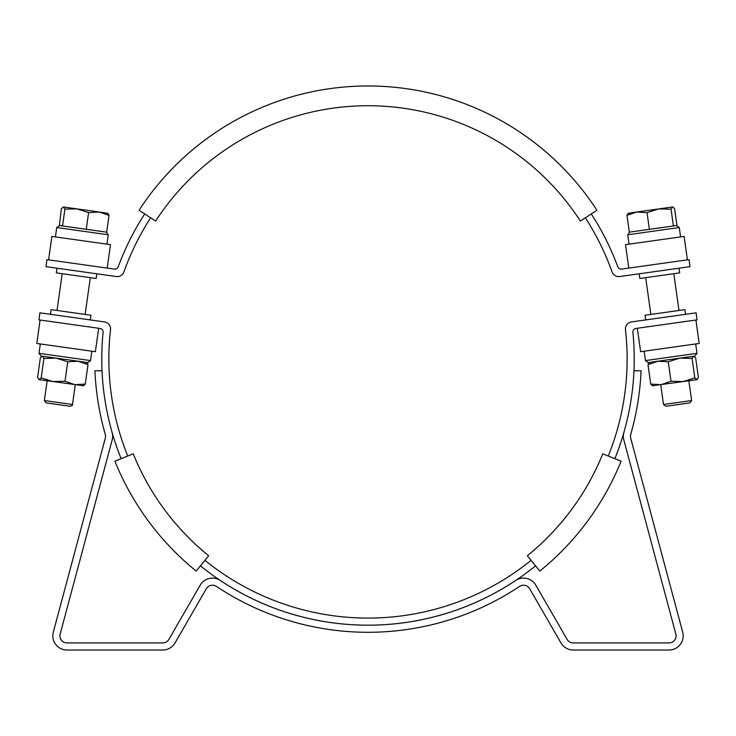 <?xml version="1.0" encoding="UTF-8"?>
<svg xmlns="http://www.w3.org/2000/svg" width="736" height="736" viewBox="0 0 736 736"><rect width="100%" height="100%" fill="white"/><g stroke="black" fill="none" stroke-linecap="round" stroke-linejoin="round"><path stroke-width="1.1" d="M121.155 458.684A266.239 266.239 0 0 1 103.095 332.332A3.551 3.551 0 0 0 100.059 328.458L38.925 319.866L39.91 312.837L104.448 321.908A7.102 7.102 0 0 1 110.52 329.737A259.136 259.136 0 0 0 127.733 456.026M608.267 456.026A259.136 259.136 0 0 0 625.48 329.737A7.102 7.102 0 0 1 631.552 321.908L696.09 312.837L697.075 319.866L635.941 328.458A3.551 3.551 0 0 0 632.905 332.332A266.239 266.239 0 0 1 614.845 458.684M535.55 565.855A266.239 266.239 0 0 1 200.45 565.855M204.921 560.335A259.136 259.136 0 0 0 531.079 560.335M591.284 213.946A266.239 266.239 0 0 1 617.78 266.809A3.551 3.551 0 0 0 621.607 269.1L689.034 259.624L690.018 266.653L619.749 276.534A7.102 7.102 0 0 1 612.076 271.888A259.136 259.136 0 0 0 585.332 217.81M150.668 217.81A259.136 259.136 0 0 0 123.924 271.888A7.102 7.102 0 0 1 116.251 276.534L45.982 266.653L46.966 259.624L114.393 269.1A3.551 3.551 0 0 0 118.22 266.809A266.239 266.239 0 0 1 144.716 213.946M630.734 434.332A7.102 7.102 0 0 0 630.697 438.122L682.695 632.16A14.196 14.196 0 0 1 668.978 650.035L573.252 650.035A14.196 14.196 0 0 1 560.961 642.933L529.681 588.754A7.102 7.102 0 0 0 519.588 586.399A273.332 273.332 0 0 1 216.412 586.399A7.102 7.102 0 0 0 206.319 588.754L175.039 642.933A14.196 14.196 0 0 1 162.748 650.035L67.022 650.035A14.196 14.196 0 0 1 53.305 632.16L105.303 438.122A7.102 7.102 0 0 0 105.266 434.332A273.332 273.332 0 0 1 94.926 370.778L102.028 370.778A266.239 266.239 0 0 0 112.093 432.372A14.196 14.196 0 0 1 112.157 439.962L60.168 633.99A7.102 7.102 0 0 0 67.022 642.933L162.748 642.933A7.102 7.102 0 0 0 168.894 639.382L200.174 585.203A14.196 14.196 0 0 1 220.349 580.483A266.239 266.239 0 0 0 515.651 580.483A14.196 14.196 0 0 1 535.826 585.203L567.106 639.382A7.102 7.102 0 0 0 573.252 642.933L668.978 642.933A7.102 7.102 0 0 0 675.832 633.99L623.843 439.962A14.196 14.196 0 0 1 623.907 432.372A266.239 266.239 0 0 0 633.972 370.778L641.074 370.778A273.332 273.332 0 0 1 630.734 434.332M96.83 273.801L96.177 278.484L56.332 272.89L56.994 268.198M108.293 234.784L106.278 232.107L59.404 225.52L56.736 227.534L108.293 234.784L106.968 244.159M56.736 227.534L55.412 236.909M107.198 268.088L110.492 244.656L51.897 236.422L48.604 259.854M50.453 314.318L51.115 309.635L90.951 315.229L90.298 319.921M38.999 353.335L41.014 356.012L87.878 362.6L90.556 360.585L38.999 353.335L40.314 343.96M90.556 360.585L91.871 351.21M40.094 320.031L36.8 343.473L95.386 351.698L98.679 328.265M679.006 268.198L679.668 272.89L639.823 278.484L639.17 273.801M672.566 206.972L671.057 209.208L658.867 208.895L647.036 212.649L636.566 212.032L672.787 206.945L674.599 208.656L676.964 225.474L629.722 232.107L627.707 234.784L679.264 227.534L680.588 236.909M627.707 234.784L629.022 244.159M676.596 225.52L679.264 227.534M687.396 259.854L684.103 236.422L625.508 244.656L628.802 268.088M645.702 319.921L645.049 315.229L684.885 309.635L685.547 314.318M645.444 360.585L648.122 362.6L694.986 356.012L697.001 353.335L645.444 360.585L644.129 351.21M697.001 353.335L695.686 343.96M637.321 328.265L640.614 351.698L699.2 343.473L695.906 320.031M83.196 385.839L85.266 384.1L74.86 384.661L65.007 381.248L52.817 381.57L41.179 377.899L39.109 379.638L37.6 377.402L40.333 357.944L42.403 356.206L43.912 358.441L56.111 358.128L67.749 361.79L78.154 361.229L88.007 364.642L86.489 362.397M39.109 379.638L83.656 385.774M41.179 377.899L43.912 358.441M85.266 384.1L88.007 364.642M65.007 381.248L67.749 361.79M652.344 385.774L683.183 381.57L670.993 381.248L661.14 384.661L650.734 384.1L647.993 364.642L657.846 361.229L668.251 361.79L679.889 358.128L692.088 358.441L693.597 356.206L695.667 357.944L698.4 377.402L697.112 379.61L694.821 377.899L683.183 381.57L697.112 379.61M650.734 384.1L652.804 385.839M649.511 362.397L647.993 364.642M694.821 377.899L692.088 358.441M670.993 381.248L668.251 361.79M46.248 402.905L70.15 406.272L46.248 402.905M88.596 212.603L76.838 208.858L99.185 211.996L88.596 212.603L86.25 229.301L62.551 225.97L64.915 209.144L63.425 206.972L76.838 208.858L64.915 209.144M63.425 206.972L61.364 208.711L59.404 225.52M107.52 213.164L109.029 215.409L99.185 211.996L107.944 213.357M86.25 229.301L106.674 232.171L109.029 215.409M665.97 406.254L689.871 402.896L665.97 406.254M628.056 213.357L636.566 212.032L626.989 215.344L628.48 213.164M626.989 215.344L629.354 232.162L673.412 225.97L671.057 209.208M649.382 229.347L647.036 212.649M133.216 453.808L114.899 461.205A272.982 272.982 0 0 0 196.208 571.09L208.647 555.735A253.221 253.221 0 0 1 133.216 453.808M596.942 210.275A272.982 272.982 0 0 0 139.058 210.275L155.636 221.039A253.221 253.221 0 0 1 580.364 221.039L596.942 210.275M527.353 555.735L539.792 571.09A272.982 272.982 0 0 0 621.101 461.205L602.784 453.808A253.221 253.221 0 0 1 527.353 555.735M75.265 384.726L72.487 404.506L44.362 400.55L46.129 402.896M689.871 402.896L691.638 400.55L663.513 404.506L660.735 384.726M85.146 314.419L90.316 277.665M72.487 404.506C72.956 405.058 72.174 405.637 70.15 406.272M44.362 400.55L47.15 380.77M57.031 310.463L62.192 273.709M650.854 314.419L645.684 277.665M663.513 404.506L665.85 406.272M691.638 400.55L688.85 380.77M678.969 310.463L673.808 273.709"/></g></svg>
